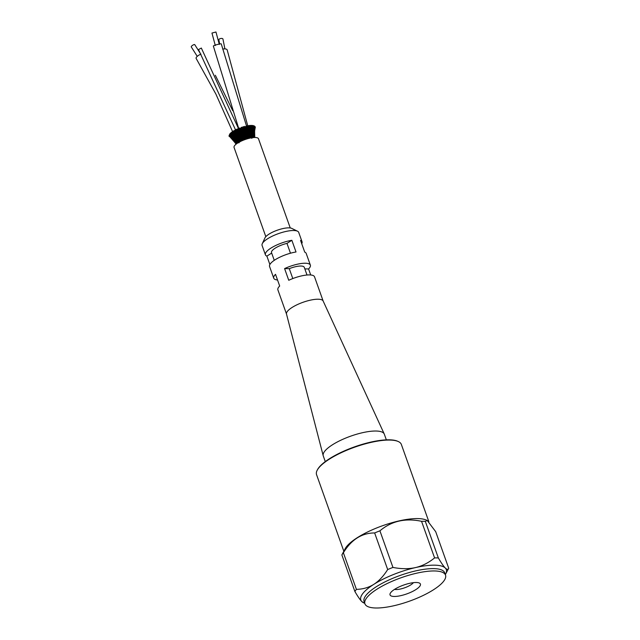 <?xml version="1.0" encoding="UTF-8"?>
<svg xmlns="http://www.w3.org/2000/svg" width="640" height="640" viewBox="0 0 640 640"><rect width="100%" height="100%" fill="white"/><g stroke="black" fill="none" stroke-linecap="round" stroke-linejoin="round"><path stroke-width="0.96" d="M310.712 274.976L308.568 268.952A19.448 5.656 160.4 0 0 310.36 265.12L306.2 253.44A19.448 5.656 160.4 0 0 304.728 252.112L300.56 240.424A19.448 5.656 160.4 0 1 302.04 241.752A19.448 5.656 160.4 0 1 301.736 243.712M290.472 253.216L286.976 243.392A12.96 3.768 160.4 0 0 271.512 252.624L274.256 260.336M286.52 314.088L277.888 289.856A19.448 5.656 160.4 0 1 279.68 286.024L275.52 274.336A19.448 5.656 160.4 0 0 273.728 278.168L269.568 266.48A19.448 5.656 160.4 0 1 275.128 259.768A19.448 5.656 160.4 0 1 296.016 251.984L291.856 240.296L286.976 243.392M271.672 253.088L266.88 256.12L269.872 264.52M291.856 240.296A19.448 5.656 160.4 0 0 270.968 248.088A19.448 5.656 160.4 0 0 265.408 254.8A19.448 5.656 160.4 0 0 266.88 256.12M273.728 278.168A19.448 5.656 160.4 0 0 277.536 280M308.568 268.952L304.824 268.896M307.008 275.016L304.256 267.296A12.96 3.768 160.4 0 0 289.272 268.664L292.8 278.56M289.272 268.664L284.592 268.592L288.752 280.28A19.448 5.656 160.4 0 1 314.528 276.808L323.152 301.04M310.36 265.12A19.448 5.656 160.4 0 0 284.592 268.592M262.256 243.744L264.944 237.912A14.776 4.296 -19.6 0 1 277.288 230.208A14.776 4.296 -19.6 0 1 291.728 228.376L297.496 231.2A19.448 5.656 160.4 0 0 293.68 230.512A19.448 5.656 160.4 0 0 267.64 238.736A19.448 5.656 160.4 0 0 262.256 243.744A19.448 5.656 160.4 0 0 262.08 245.448L265.408 254.8M302.04 241.752L298.712 232.408A19.448 5.656 160.4 0 0 297.496 231.2M323.176 301.112A19.448 5.656 160.4 0 0 323.128 300.976A19.448 5.656 160.4 0 0 310.976 300.032A19.448 5.656 160.4 0 0 292.104 307.448A19.448 5.656 160.4 0 0 286.496 314.016L323.192 455.688A32.408 9.424 160.4 0 0 323.264 455.92L325.28 461.6M386.344 439.856L384.32 434.184A32.408 9.424 160.4 0 0 384.232 433.952A32.408 9.424 160.4 0 0 363.984 432.384A32.408 9.424 160.4 0 0 332.536 444.736A32.408 9.424 160.4 0 0 323.192 455.688M235.136 131.912L235.6 132.216L235.08 131.272L235.696 132.072L236.016 133.48M235.6 132.216L235.08 131.272L233.912 130.864M234.824 130.184L235.08 131.272M235.568 133.528L236.096 133.792M235.992 134.056L235.448 133.024L235.552 133.72M235.128 131.896L235.448 133.024M236.552 136.12L234.904 134.096M235.536 133.696L235.912 134.888M236.096 135.464L236.864 138.04L237.48 138.768L237.264 137.776L236.528 137.064M239.12 142.184L235.768 137.64L237.08 140.584L235.016 138.36L236.6 141.208M237.64 139.856L238.696 142.424M233.784 130.832L233.968 131.232L233.952 130.64M234.928 134.728L233.936 132.64L234.4 132.928L233.84 132.008L234.496 132.72M234.4 132.928L233.472 130.968M233.288 133.032L234.368 133.712L235.624 136.752L233.976 134.776M235.624 136.752L234.984 135.552M235.176 136.096L235.696 137.72M236.064 138.624L236.68 139.344L236.464 138.392M238.376 142.608L236.944 140.672M236.936 140.408L238 142.84M235.768 137.64L236.056 138.36M232.88 133.368L233.344 133.648L232.76 132.744L233.424 133.352M232.256 131.768L232.944 133.216M233.576 135.088L234.008 135.4L233.616 134.88M232.88 133.384L233.416 134.392M234.392 136.968L234.832 137.368L234.408 136.712M233.584 135.096L234.176 136.184M235.416 139.2L236.024 139.912L235.8 138.992M237.728 143.008L236.416 141.32M237.44 143.184L236.368 140.944M235.088 138.232L235.408 138.936M231.992 134.088L231.832 133.464L231.992 134.088L232.488 133.96M231.216 132.56L232.064 133.92M233.768 137.576L232.88 135.528M231.992 134.112L232.64 135.064M234.912 139.752L235.512 140.456L235.296 139.576L234.488 138.992L236.272 141.808M237.176 143.376L236.048 141.952M235.952 141.448L237.024 143.472M234.56 138.792L234.912 139.48M233.528 136.8L233.792 137.312M231.28 134.784L231.72 135.032L231.36 134.608M230.36 133.336L231.088 134.168M232.248 136.376L232.656 136.68L232.312 136.16M231.28 134.824L232.032 135.704M233.312 138.152L233.048 137.384L234.656 138.88M232.264 136.432L233.344 137.888M235.152 140.968L234.576 140.272M236.72 143.696L235.76 141.984M236.504 143.056L236.744 143.672M234.192 139.32L234.576 139.992M230.168 134.224L230.144 133.824L230.168 134.224M230.76 135.44L231.184 135.688L230.848 135.256M229.696 134.08L230.544 134.84M231.856 136.976L232.248 137.264L231.92 136.744M230.768 135.496L231.616 136.312M233.032 138.688L232.744 137.928L233.624 138.712M231.88 137.048L233.072 138.416M233.992 139.808L235.072 141.208M234.584 140.496L233.96 139.792M234.4 140.752L234.96 141.432M236.392 143.936L235.48 142.392M229.704 134.896L230.544 135.856M230.448 136.048L230.192 135.456M231.656 137.52L231.384 136.864L231.728 137.28M230.448 136.12L231.384 136.864M232.936 139.168L232.624 138.424L233.488 139.424M231.688 137.624L232.552 138.408M234.408 140.88L235.04 141.872M234.28 140.864L233.808 140.32M234.4 141.176L234.936 141.856M236.208 144.08L235.696 143.248M229.448 135.512L230.056 136.416M230.336 136.6L230.056 136.024L230.832 136.584M230.712 136.84L230.432 136.4M231.72 137.76L232.152 138.216M230.336 136.696L231.272 137.368M234.568 141.536L235.072 142.224L234.568 141.536M228.992 135.936L229.4 135.656M230.784 137.328L230.128 136.52L230.896 137.28M231.52 137.792L232.2 138.72M230.432 137.2L231.368 137.952M236.856 143.6L229.152 135.544M229.2 136.456L229.6 136.552M231.056 137.736L230.408 136.944L231.056 137.736M236.24 144.056L230 136.944M235.144 140.28L234.712 139.888L235.136 140.576M235.616 139.944L236.056 140.328M233.952 138.032L233.48 137.768L233.896 138.256M235.64 139.64L235.088 138.744M233.576 137.608L233.52 137.184M234.624 137.76L235.136 137.992M251.656 137.152L251.848 138.384M251.496 136.648L251.704 137.208L251.496 136.648M250.992 133.184L250.896 132.264M251.504 134.296L251.336 133.264M252.416 136.064L252.504 136.512M252.32 136.048L252.496 136.624M252.232 131.96L252.048 132.464M252.392 132.6L252.552 133.096M253 135.464L253.144 136.056L253 135.464M254.704 137.496L254.44 136.128M255.216 127.488L255.008 127.984M254.68 129.272L254.608 127.752L254.68 129.272M254.432 130.736L254.344 129.616L254.432 130.736M254.272 132.488L254.104 131.184M254.4 131.6L254.248 131.136M254.16 133.96L254.056 133M254.528 137.504L254.048 135.744M255.088 126.856L255.048 127.424M254.12 129.288L254.672 128.248M254.28 129.76L254.176 129.184M253.992 131.496L253.968 132.216M254.368 130.088L254.168 131.264L253.856 130.808M253.824 133.656L253.872 134.728M254.096 131.888L254 133.312L253.664 132.752M254.184 137.512L253.688 135.472L253.632 136.36M254.712 126.384L255.08 126.656L254.616 126.616M254.544 133.416L254.856 126.944M254.368 127.84L254.144 128.376M254.336 128.376L254.168 127.752M253.904 129.416L253.72 129.968M253.92 129.96L253.696 129.272M253.552 131.208L253.392 131.672M253.992 129.784L253.352 131.024M253.328 133.432L253.264 134.128M253.664 131.656L253.144 133.216M253.68 137.544L253.168 135.28L253.48 137.648M252.92 135.272L253.392 137.472M254.216 126.224L254.672 126.248L254.216 126.224M253.608 125.912L254.12 125.832L254.792 137.496L254.456 126.544M253.864 128.04L253.664 127.424M253.336 129.152L253.168 129.552M253.384 129.688L253.136 129.016M252.936 131L253.096 133.072M253.44 129.56L252.744 130.816M252.672 133.272L252.68 134.04M253.064 131.496L252.504 133.064M253.056 137.608L252.504 135.16L252.864 137.624M252.312 137.696L251.768 132.248L252.736 137.368M253.152 127.28L253.104 128.944M253.2 127.8L252.968 127.192M252.592 128.968L252.712 130.744M252.68 129.504L252.4 128.832M252.16 130.872L252.464 132.96M252.712 129.416L251.976 130.688M252.312 131.416L251.712 132.984M252.32 136.88L251.72 135.112L252.144 137.72M251.12 134.072L251.264 132.928L250.856 132.232L250.8 132.984L251.96 137.336M252.808 125.704L253.224 125.712M252.264 127.128L252.384 128.784M252.36 127.64L252.088 127.048M251.68 128.88L251.96 130.648M251.808 129.4L251.504 128.744M251.24 130.832L251.688 132.92M251.824 129.352L251.544 130.624L251.168 130.096L251.064 130.648M251.48 137.824L251.232 134.128M251.472 137L250.816 135.136L251.304 137.856M250.168 134.192L250.256 133.016L249.824 132.296L249.776 133.056L251.08 137.368M250.856 132.232L250.8 132.984M251.216 127.08L251.496 128.712M250.672 125.568L251.128 125.4L251.496 126.704L251.344 127.576L251.256 126.504L251.056 127M250.624 128.872L251.056 130.632M250.792 129.384L250.464 128.744M250.392 131.456L250.792 132.952M250.8 129.368L250.52 130.664L250.128 130.12M249.648 129.456L250.184 130.864M250.552 138L249.808 135.232L250.36 138.04M250.016 127.128L250.464 128.736M249.376 125.648L249.8 125.456L250.272 126.664L250.192 127.608L249.432 125.904M249.608 125.912L249.104 127.152L249.44 128.96M248.976 130.232L249.776 133.064M249.144 134.328L248.696 132.44L249.144 134.328M249.552 138.216L248.744 135.904M248.72 135.4L249.336 138.272M248.928 137.168L249.048 137.648M249.44 128.304L248.744 126.664L248.904 127.728L248.744 126.664L248.904 127.728L248.744 126.664L248.56 127.176M250.064 126.536L249.872 127.04L250.064 126.536M247.952 125.832L248.344 125.616L248.744 126.664M248.392 129.616L248.888 130.84M248.152 126.12L247.696 127.36L248.152 129.136M250.192 135.968L247.968 130.568L247.968 133.416L247.48 132.664L247.464 133.432L247.976 134.616L247.968 133.416M248.496 138.48L247.448 133.208M247.568 135.632L248.24 138.544M248.152 128.472L248.016 129M249.224 125.496L248.704 126.752M247.192 129.2L247.32 126.888L248.024 129.032M246.432 126.104L246.784 125.872L247.44 126.912L247.256 127.496M247.048 129.856L246.656 129.248L246.848 131.256M246.608 126.416L246.208 127.648L246.768 129.392M247.744 132.864L246.4 130.696L246.728 133.72L246.216 132.952L246.208 133.728L246.776 134.904L246.728 133.72M247.4 138.784L246.208 133.616M246.368 135.936L247.104 138.872M246.776 128.72L246.656 129.248M247.32 126.888L246.752 128.792M247.768 125.688L247.296 126.936M246.04 128.248L246.672 129.304M244.976 126.504L245.888 127.2L245.744 127.816M245.632 130.176L245.224 129.584L245.488 131.6M244.992 126.8L244.584 126.36L244.656 128.032L245.328 129.728M246.392 133.032L245.024 131.04L245.448 134.096L244.912 133.304L244.928 134.08L245.528 135.24L245.448 134.096M246.272 139.136L244.928 134.04M245.144 136.296L245.936 139.24M245.328 129.048L245.224 129.584M246.216 125.976L245.32 129.08M244.512 128.632L244.232 127.592L244.512 128.632L244.232 127.592L244.104 128.12L244.296 129.92M243.456 126.672L243.328 127.248L242.904 126.832L243.456 126.672L244.232 127.592L244.584 126.36M244.104 128.12L244.104 132.016M244.184 130.576L243.072 128.48L243.328 127.264L244.112 128.176M243.76 129.992L244.16 134.528L243.648 133.688L243.64 134.504L244.248 135.608L244.16 134.528M244.04 132.76L243.616 131.456L244.04 132.76M245.024 133.32L243.616 131.448M243.584 132.048L243.592 133.712M243.64 134.504L244.768 139.648M245.136 139.512L243.92 136.696M244.456 138.944L242.96 136.016M244.016 139.928L242.712 137.12L243.608 140.088M243.696 134.696L242.208 131.936L242.88 135.024M242.712 131.04L242.288 130.472L242.72 132.496M242.944 129.088L242.624 128.064L242.944 129.088L242.624 128.064L242.528 128.6L242.808 130.384M242.904 126.832L242.624 128.064M242.528 128.6L242.336 129.928L241.48 129.008L241.208 127.384L241.656 127.784L241.752 127.192L242.536 128.672M242.672 133.224L241.328 130.896M243.648 133.688L242.24 131.88M242.352 134.968L241.312 133.736L241.632 135.568L240.984 134.64L241.192 135.76L239.96 134.248M242.36 135.016L242.704 137.12L241.568 135.392M241.104 135.48L241.72 136.52L241.632 135.568M243.408 139.672L241.72 136.52M242.92 140.368L241.528 137.616L242.488 140.544M240.824 132.456L241.312 133.736L239.88 131.472L239.4 129.736L239.84 130.208M241.256 131.56L241.352 133.04M241.384 129.616L241.016 128.608L241.384 129.616L241.016 128.608L240.952 129.136L241.336 130.912M241.208 127.384L241.016 128.608L239.872 128.12M240.936 129.176L240.84 130.464M239.392 131.584L240.848 133.048M239.536 133.608L240.104 134.184L239.384 131.056L239.824 132.136L238.408 130.808L238.504 132.12M239.912 136.024L240.584 136.8L239.736 135.2L240.024 136.368L238.648 134.776M239.96 136.264L240.536 137.048M241.712 140.44L240.416 138.152L241.296 140.76M239.52 128L239.432 129.208M239.416 129.848L238.352 129.032M239.384 129.792L239.384 131.056M239.576 133.832L238.496 132.096M238.024 132.208L239.352 136.856L238.576 135.784L238.824 136.848L239.424 137.608L239.352 136.856M238.456 132.752L237.976 131.68L238.456 132.752L236.896 131.496M237.88 130.464L237.976 131.68M238.288 134.208L238.864 134.672M238.32 134.432L237.184 132.744M238.824 136.848L239.424 137.608L238.792 136.6M240.768 141.048L239.368 138.744L240.368 141.4M237.88 128.688L238.344 130.84M237.904 130.384L236.712 129.384M238.744 138.704L239.96 141.736L238.464 139.296L239.504 141.976M238.464 139.296L237.264 137.776M255.24 127.704L254.952 128.808M254.856 128.232L255.296 127.08M236.744 132.864L237.6 135.496L235.984 133.416M236.744 133.048L236.656 132.344L237.176 133.392M236.456 131.168L236.656 132.344M237.152 135.064L237.6 135.496L237.136 134.832M236.72 133L236.984 134.224M237.784 137.44L238.392 138.184L237.76 137.184M236.488 131.064L237.208 132.784M236.92 131.512L236.432 130.552L236.92 131.512L235.296 130.464M236.304 129.416L236.392 130.568L235.328 129.88M235.608 130.04L198.496 49.576L201.32 48.064M265.824 236.656L234.064 147.456A12.96 3.768 -19.6 0 1 245.008 139.56A12.96 3.768 -19.6 0 1 258.488 138.76L290.248 227.96M238.776 128.696L213.36 46.072A4.096 0.448 -15.3 0 1 217.192 44.552A4.096 0.448 -15.3 0 1 221.256 43.904L246.512 126.008M215.304 45.536L211.952 33.056L215.96 32L219.312 44.44M232.56 131.544L215.904 94.104L196.104 58.352A4.096 1.272 -31.5 0 1 198.664 55.296A4.096 1.272 -31.5 0 1 200.952 54.136M197.248 56.36L191.28 46.928A2.072 0.648 -33 0 1 192.552 45.328A2.072 0.648 -33 0 1 194.76 44.664L200.784 54.192M222.696 49.104A4.096 1.776 -11.8 0 1 227.192 49.984L247.736 125.768M219.672 43.976L218.864 39.808A2.072 0.936 -10.8 0 1 220.728 38.504A2.072 0.936 -10.8 0 1 222.936 39.032L224.896 48.896M343.832 551.248L316.552 474.64A45.008 13.08 -19.6 0 1 317.224 470.184A45.008 13.08 -19.6 0 1 329.424 459.104A45.008 13.08 -19.6 0 1 398.016 441.416A45.008 13.08 -19.6 0 1 401.352 444.44L428.872 521.72M398.016 441.416L397.4 441.152A44.488 12.936 160.4 0 0 329.6 458.64A44.488 12.936 160.4 0 0 317.536 469.592L317.224 470.184M341.872 554.944A50.816 14.768 -19.6 0 1 343.384 552.76L356.408 589.36A50.816 14.768 160.4 0 0 354.904 591.536L341.872 554.944L345.184 548.704A45.008 13.08 -19.6 0 1 357.384 537.624A45.008 13.08 -19.6 0 1 425.976 519.936L427.2 520.448L425.32 521.36L438.352 557.96A50.816 14.768 160.4 0 0 434.584 557.904L421.552 521.304A50.816 14.768 -19.6 0 1 425.32 521.36M438.352 557.96C441.28 562.968 443.592 566.32 445.28 568.016C446.952 569.664 448.104 569.744 448.72 568.256L435.688 531.656L427.2 520.448M374.648 532.952A50.816 14.768 -19.6 0 1 379.92 530.824L392.952 567.424A50.816 14.768 160.4 0 0 387.68 569.544L374.648 532.952C361.872 532.952 351.456 539.56 343.384 552.76M392.952 567.424C401.224 569.04 408.744 569.096 415.52 567.576A45.376 13.192 160.4 0 0 373.792 584.36C378.864 581.12 383.488 576.184 387.68 569.544M445.328 574.592A45.376 13.192 160.4 0 0 445.624 574.08A45.376 13.192 160.4 0 0 445.28 568.016A45.376 13.192 160.4 0 0 415.52 567.576C422.272 566 428.624 562.776 434.584 557.904M445.624 574.08L448.72 568.256M364.176 603.08L361.832 601.592A45.376 13.192 160.4 0 0 364.176 603.08A45.376 13.192 160.4 0 0 364.728 603.296M356.408 589.36C362.912 589.224 368.704 587.552 373.792 584.36A45.376 13.192 160.4 0 0 361.832 601.592C360.136 599.896 357.832 596.544 354.904 591.536M413.416 582.656A10.944 3.184 -19.6 0 1 396.08 589.544A10.944 3.184 -19.6 0 1 394.56 589.376M394.208 596.464A16.128 4.688 160.4 0 0 413.696 590.864A16.128 4.688 160.4 0 0 419.216 582.984A16.128 4.688 160.4 0 0 403.648 585.064A16.128 4.688 160.4 0 0 390.272 593.296A16.128 4.688 160.4 0 0 394.208 596.464M376 608A42.776 12.432 160.4 0 0 422.264 595.896A42.776 12.432 160.4 0 0 445.52 575.128A42.776 12.432 160.4 0 0 401.048 577.768A42.776 12.432 160.4 0 0 364.92 603.832A42.776 12.432 160.4 0 0 376 608M421.552 521.304C405.328 517.88 391.448 521.056 379.92 530.824M364.92 603.832L364.088 601.496A42.776 12.432 -19.6 0 1 376.328 586.72A42.776 12.432 -19.6 0 1 418.328 570.32A42.776 12.432 -19.6 0 1 444.688 572.792L445.52 575.128M323.128 300.976L384.232 433.952M235.384 130.4L235.6 131.6L236.64 132.32M236.216 134.264L236.552 135.456M236.88 136.488L237.352 137.872M237.96 139.48L239.136 142.176M236.864 138.04L237.624 140.016M234.04 131.112L234.376 132.32L235.432 133.016M234.6 133.072L234.936 134.12M235.232 135L235.632 136.112M236.056 137.232L236.576 138.512M237.368 140.352L238.424 142.584M232.832 131.824L233.304 133.048M233.616 133.84L234.016 134.808M234.424 135.76L234.864 136.768M235.424 138.032L235.944 139.16M237.032 141.4L237.816 142.952M234.4 136.992L235.016 138.36M231.768 132.528L232.4 133.784M232.824 134.624L233.264 135.48M233.808 136.552L234.256 137.424M235.024 138.904L235.496 139.808M233.784 137.624L234.488 138.992M231.192 133.704L232.704 135.096M232.248 135.416L232.688 136.144M233.44 137.392L233.84 138.072M234.936 139.952L235.248 140.488M233.344 138.232L234.136 139.584M234.632 140.44L235.84 142.56M230.672 134.512L231.128 135.12M231.936 136.248L232.32 136.784M233.072 138.8L233.952 140.136M234.472 140.96L235.8 143.128M232.992 139.312L233.936 140.632M235.464 142.92L235.92 143.648M230.808 135.752L230.432 135.328M231.688 138.136L232.632 139.224M229 135.984L230.144 136.944M236.488 143.864L230.44 137.392M234.696 137.664L234.288 137.456M251.176 135.696L251.592 136.712M250.344 132.16L250.656 132.792M252.12 135.104L252.464 136.168M252.248 131.992L252.456 132.736M252.52 130.48L252.6 131.08M255.264 127.672L254.928 128.704M254.856 128.976L254.616 130.032M254.304 134.456L254.352 135.416M254.76 128.536L254.464 129.632M253.992 134.232L254.072 136.016M255.08 126.664L254.584 127.824M253.512 134.088L253.68 136.824M253.264 137.584L253.104 136.288M254.648 126.312L254.112 127.496M253.96 127.872L253.584 129.024M252.888 134.008L253.064 136.824M252.664 137.648L252.504 136.48M252.376 133.56L252.416 132.736M252.592 131.136L252.688 130.584M252.984 129.264L253.096 128.848M254 126.04L253.44 127.248M253.272 127.664L252.872 128.84M251.936 137.752L251.768 136.656M251.608 133.904L251.648 132.752M251.8 131.344L251.928 130.528M252.184 129.384L252.368 128.72M252.712 127.696L252.928 127.12M253.36 126.168L253.568 125.744M253.16 125.864L252.592 127.08M252.408 127.544L252 128.744M251.416 131.408L251.264 132.928M251.104 137.896L250.928 136.856M250.72 134.232L250.752 132.824M250.872 131.544L251.032 130.536M251.248 129.512L251.48 128.664M251.776 127.76L251.84 125.736M252.136 126.832L252.744 125.528M252.136 125.776L251.576 127.016L253.832 137.536M251.376 127.52L250.976 128.728M250.392 131.472L250.256 133.016M250.24 134.176L250.528 137.176M250.176 138.08L249.984 137.088M249.728 134.56L249.736 132.96M249.832 131.776L250 130.616M250.192 129.68L250.448 128.688M250.704 127.864L250.704 125.776M251.144 126.696L251.736 125.416M250.944 125.792L250.408 127.032L253.232 137.584M250.2 127.576L249.816 128.8M249.64 129.472L249.384 130.776M249.264 131.616L249.152 133.176M249.152 134.368L249.504 137.416M249.168 138.312L248.968 137.376M248.656 134.912L248.632 133.16M248.696 132.04L248.856 130.776M249.016 129.888L249.28 128.792M249.352 128.552L249.872 126.984M249.992 126.672L250.552 125.4M248.904 127.728L248.552 128.96M248.384 129.656L248.152 130.976M247.992 134.608L248.416 137.72M248.096 138.584L247.888 137.72M247.456 132.944L247.648 130.84M247.672 130.656L248.024 128.912M248.104 128.608L248.56 127.136M247.92 137.824L246.776 134.904L247.288 138.08M246.976 138.912L246.768 138.112M246.208 133.088L246.328 131.2M246.376 130.808L246.656 129.2M246.04 128.28L245.768 129.52M246.8 138.208L245.528 135.24L246.144 138.488M245.84 139.272L245.624 138.552M244.912 133.36L244.968 131.6M245.016 131.088L245.232 129.568M244.272 135.6L245.008 138.96M244.688 139.672L244.488 139.048M242.28 130.504L242.208 131.896M242.2 132.56L242.272 134.144M243.016 135.992L243.888 139.472M243.56 140.104L243.376 139.584M241.784 136.4L242.808 140.032M240.976 134.648L240.84 133.12M241.112 135.568L241.528 137.616L240.36 135.96M242.456 140.56L242.304 140.152M240.808 131.064L240.808 132.4M239.528 133.72L239.736 135.2L238.736 134.128M240.584 136.8L241.8 140.632M240.448 136.168L240.104 134.184M239.92 136.16L240.408 138.16L239.232 136.552M240.96 129.224L240 128.392L239.912 129.592L240.84 130.424M239.376 131.672L239.456 132.976M238.008 132.32L238.16 133.592M238.28 134.352L238.568 135.792L237.568 134.76M239.672 137.984L240.824 141.144M238.8 136.768L239.368 138.744M238.384 129.032L238.392 130.224L239.36 131.016M236.584 137.032L235.568 136.048M233.448 134.416L232.376 133.744M231.928 133.496L230.776 132.936M230.68 133.464L232.04 134.152M232.2 134.24C235.384 136.112 237.848 138.76 239.608 142.184M238.92 142.896C236.768 138.84 233.784 135.928 229.96 134.168M235.784 137.656L234.768 136.688M234.2 136.208L233.2 135.44M231.224 134.216L230.088 133.656M237.952 142.864L229.44 134.832M235.144 138.28L234.136 137.312M233.584 136.84L232.608 136.08M232.136 135.752L231.088 135.104M230.712 134.888L229.608 134.344M237.344 143.256L229.144 135.448M235.952 140.352L235.296 139.576M233.152 137.456L232.192 136.688M235.312 140.568L234.952 140.136M236.12 144.152L231.688 138.52M234.456 138.984L234.08 138.256M233.936 137.976L233.608 137.312M234.608 138.016L234.4 137.304M250.264 132.856L250.472 132.408M251.288 132.576L251.48 132.12M250.232 133.992L250.656 132.768M251.296 135.552L251.392 135.072M251.304 133.328L251.728 132.048M251.488 136.696L251.656 135.28M252.304 136.136L252.344 135.696M254.648 130.752L255.304 127.104M253.616 127.368L253.608 126.848M254.616 137.496L253.304 125.592M253.312 130.92L253.256 130.376M252.936 127.144L252.816 125.784M254.296 137.512L252.592 127.024M252.56 126.872L252.304 125.44M252.504 137.672L249.8 128.712M248.56 127.184L248.032 126.12M251.664 137.792L248.536 128.904M247.152 127.432L246.528 126.424M250.736 137.968L250.408 136.696M250.024 137.24L249.112 134.376M248.672 133.256L248.032 131.824M247.968 130.568L247.184 129.168M247.656 131.072L247.032 129.912M245.656 127.76L244.952 126.808M249.72 138.176L249.416 137.104M249 135.832L247.88 133.144M249 137.504L247.976 134.616M247.488 133.52L246.768 132.096M246.576 130.752L245.76 129.496M246.352 131.376L245.64 130.24M245.248 129.664L244.512 128.672M248.64 138.44L248.352 137.48M247.768 135.88L246.664 133.52M246.256 133.848L245.44 132.432M245.144 131.04L244.288 129.896M245 131.752L244.208 130.632M243.784 130.096L242.96 129.128M242.64 128.04L241.752 127.192M247.52 138.752L247.232 137.88M246.496 136.056L245.392 133.92M244.984 134.24L244.072 132.816M243.688 131.424L242.808 130.368M243.624 132.192L242.744 131.08M242.312 130.592L241.4 129.648M233.92 131.208L235.16 131.936M235.536 132.176L236.784 133.088M237.08 133.328L238.384 134.504M240.416 136.888L242.344 140.248M242.952 140.352L242.736 139.856M235.624 133.792L234.288 132.872M235.824 133.944L237.304 135.232M237.352 135.272L238.952 137.032M239.184 137.32L241.336 140.856M233.872 132.016L232.72 131.416M232.68 131.968L233.968 132.672M240.424 141.504C238.744 138.128 236.328 135.48 233.168 133.568M239.4 138.736L238.192 137.16M237.52 136.4L236.504 135.4M232.816 132.768L231.656 132.184M231.592 132.72L232.92 133.416M246.368 139.104L246.088 138.312M245.216 136.328L244.104 134.368M245.664 138.64L244.248 135.608M242.256 132.696L241.272 131.584M240.848 131.152L239.856 130.224M239.416 129.184L238.408 128.44M245.216 139.488L244.944 138.792M243.944 136.688L242.816 134.856M242.296 134.136L241.32 132.952M237.88 129.848L236.816 129.136M236.84 129.704L236.944 130.896L237.952 131.648M237.848 135.768L238.264 137.24M237.128 135.008L237.488 136.416M237.776 137.4L238.44 139.368M238.424 132.72L239.6 133.864M244.072 139.904L243.824 139.304M240.984 134.64L240 133.52M240.608 134.2L239.928 132.376M239.36 130.88L238.784 129.352M238.448 128.464L201.32 48.04M239.872 141.528L238.952 138.992M238.344 137.336L238.088 136.64M236.408 132.152L235.904 130.832M239.072 129.576L239.368 130.424M240.024 132.328L240.72 134.328M246.808 126.856L247.072 127.632M247.368 128.488L247.824 129.808M248.176 130.816L248.328 131.256M215.32 75.248L232.752 110.736M247.992 126.536L248.376 127.688M248.656 128.544L249.056 129.72M251.408 136.592L251.824 137.768"/></g></svg>
